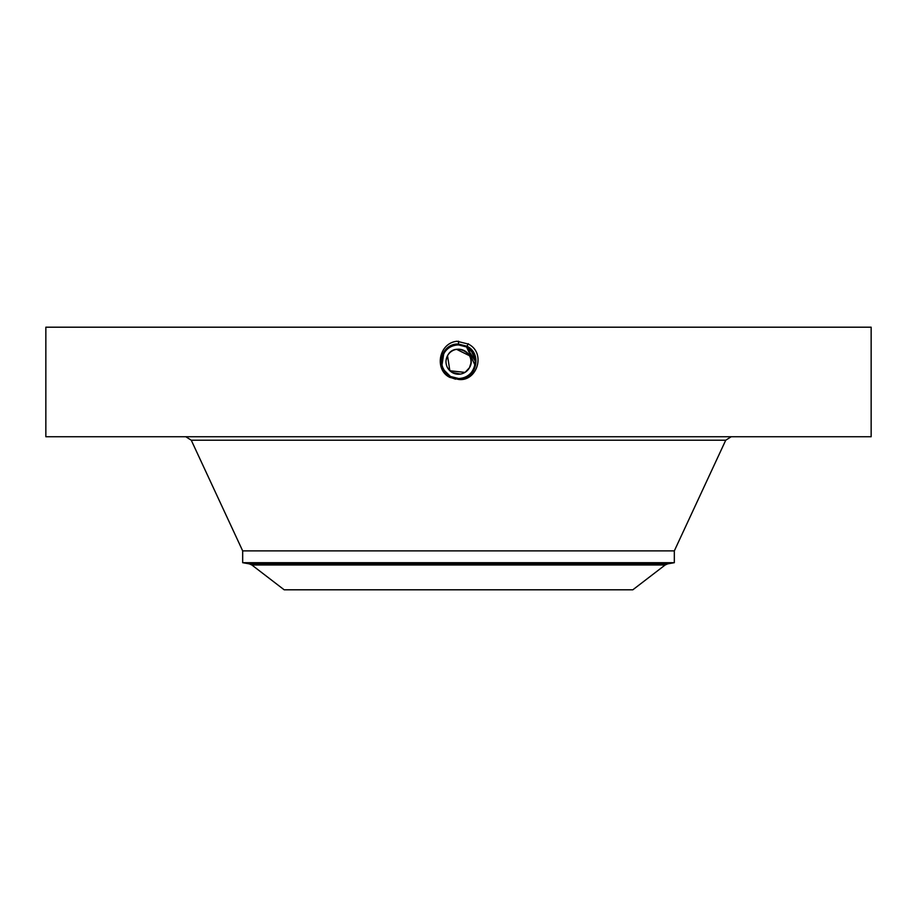 <?xml version="1.0" encoding="UTF-8"?>
<svg xmlns="http://www.w3.org/2000/svg" width="917" height="917" viewBox="0 0 917 917"><rect width="100%" height="100%" fill="white"/><g stroke="black" fill="none" stroke-linecap="round" stroke-linejoin="round"><path stroke-width="1.38" d="M45.85 436.744L871.15 436.744L871.15 327.197L45.85 327.197L45.85 436.744M458.466 379.432L458.5 379.432C477.069 381.976 486.446 352.747 468.174 344.013L456.987 341.262C438.418 343.107 434.245 370.193 449.926 377.426L458.466 379.432L450.018 377.254L455.566 379.18M446.866 373.838L450.442 376.463L458.5 378.538C475.017 379.558 482.021 354.306 466.593 346.913L458.5 344.838C441.925 343.806 434.899 369.15 450.385 376.566L458.5 378.641C475.132 379.672 482.182 354.26 466.638 346.821L458.5 344.723C441.811 343.703 434.738 369.207 450.327 376.669L458.5 378.755C475.247 379.787 482.331 354.203 466.696 346.718L458.5 344.62C441.707 343.577 434.589 369.242 450.281 376.761L458.5 378.87C475.671 379.856 482.239 353.985 466.753 346.615L458.5 344.505C441.283 343.508 434.681 369.471 450.224 376.853L458.5 378.985C475.785 379.97 482.399 353.928 466.799 346.523L458.5 344.391C441.169 343.394 434.52 369.517 450.167 376.956L458.5 379.099C475.9 380.097 482.548 353.882 466.856 346.42L458.5 344.276C441.054 343.279 434.371 369.574 450.121 377.059L458.5 379.202C476.015 380.211 482.709 353.836 466.913 346.328L458.5 344.173C440.939 343.164 434.211 369.62 450.064 377.151L458.5 379.317C476.118 380.326 482.858 353.779 466.959 346.225L458.5 344.058C440.825 343.038 434.062 369.677 450.006 377.254L449.926 377.426M469.47 355.716L456.609 349.354M464.415 350.695A12.506 12.506 0 0 0 447.53 355.716C454.58 341.193 477.883 353.916 469.47 367.706L465.16 372.291A12.506 12.506 0 0 1 464.976 372.417L449.857 370.755L447.53 355.716L446.075 360.289M446.04 362.834L446.338 364.645M447.599 367.843L451.84 372.291M452.024 372.417L460.391 374.079M469.401 367.843A12.506 12.506 0 0 0 469.47 367.706L470.914 363.201M470.96 360.599L470.662 358.788M446.946 373.918L450.442 376.463L458.5 378.538C475.029 379.558 482.021 354.306 466.593 346.913L458.5 344.838C441.914 343.818 434.899 369.15 450.385 376.566L458.5 378.652C475.132 379.672 482.182 354.249 466.638 346.809L458.5 344.723C441.811 343.692 434.738 369.196 450.327 376.658L458.5 378.755C475.235 379.798 482.331 354.203 466.696 346.718L458.5 344.609C441.696 343.577 434.589 369.253 450.281 376.761L458.5 378.87C475.35 379.913 482.491 354.157 466.753 346.626L458.5 344.505C441.272 343.52 434.681 369.471 450.224 376.864L458.5 378.985C475.774 379.97 482.399 353.939 466.799 346.523L458.5 344.391C441.157 343.394 434.52 369.517 450.167 376.956L458.5 379.088C475.889 380.097 482.548 353.882 466.856 346.42L458.5 344.276C441.043 343.279 434.371 369.574 450.121 377.059L458.5 379.202C476.003 380.211 482.709 353.836 466.913 346.328L458.5 344.058C440.825 343.038 434.062 369.666 450.006 377.254L458.5 379.317C476.118 380.326 482.858 353.79 466.959 346.225L458.5 344.058L458.5 341.204M665.157 564.987L632.822 589.803L284.178 589.803L251.843 564.987L249.275 563.863L667.725 563.863L665.157 564.987L251.843 564.987M447.53 355.716A12.506 12.506 0 0 1 464.495 350.741A12.506 12.506 0 0 1 469.47 367.706A12.506 12.506 0 0 1 452.505 372.692A12.506 12.506 0 0 1 447.53 355.716M674.327 550.876L674.327 562.694L242.673 562.694L242.673 550.876L674.327 550.876L725.737 440.217L731.181 436.744M474.96 365.092L466.558 346.97L458.5 344.907A16.804 16.804 0 0 1 461.629 345.205M469.481 348.999L466.547 346.97A16.804 16.804 0 0 1 469.561 349.068M469.985 349.446A16.804 16.804 0 0 1 473.195 353.572M474.33 356.071A16.804 16.804 0 0 1 473.241 369.769L474.593 366.559M458.557 378.515A16.804 16.804 0 0 1 455.348 378.217L450.453 376.463A16.804 16.804 0 0 1 447.439 374.365M447.003 373.964A16.804 16.804 0 0 1 443.794 369.849L450.442 376.474L458.649 378.515M442.682 367.373A16.804 16.804 0 0 1 443.759 353.664L443.748 353.664C447.06 348.07 451.978 345.147 458.5 344.907C451.966 345.147 447.06 348.07 443.759 353.664C447.06 348.07 451.978 345.147 458.5 344.907C451.966 345.147 447.06 348.07 443.759 353.664L442.005 364.897M458.5 344.907C451.966 345.159 447.049 348.07 443.759 353.664C447.049 348.07 451.966 345.159 458.5 344.907L458.5 344.173C440.939 343.164 434.222 369.62 450.064 377.151L450.442 376.463L445.1 371.855L442.705 367.442M473.459 369.356L474.731 366.066M475.086 364.37L475.293 361M466.547 346.97L461.583 345.193M446.762 373.746L449.468 375.878M475.293 361.275L466.558 346.97L461.732 345.228M470.054 349.515L466.558 346.97L461.091 345.113M455.199 378.194L458.5 378.515C465.022 378.285 469.94 375.362 473.241 369.769C477.298 360.461 475.063 352.85 466.558 346.97L468.323 343.726M446.9 373.872L449.559 375.936M475.304 361.39L474.421 356.335M472.576 352.541L466.558 346.97L470.077 349.537M443.289 368.863L443.771 369.803A16.804 16.804 0 0 0 445.089 371.843L450.442 376.463M458.5 378.515C465.022 378.285 469.94 375.362 473.241 369.769C469.94 375.362 465.034 378.274 458.5 378.515L458.5 379.088M454.144 377.942L455.634 378.274M475.121 359.246L471.246 350.775M443.771 369.803C441.02 364.404 441.02 359.028 443.759 353.664M242.673 550.876L191.263 440.217L725.737 440.217M191.263 440.217L185.819 436.744M674.327 562.694L667.725 563.863M242.673 562.694L249.275 563.863"/></g></svg>
